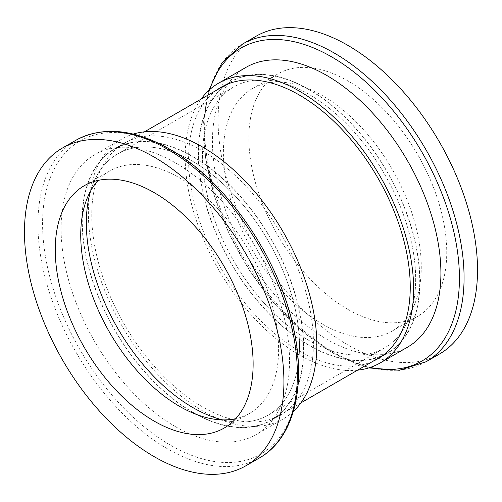 <?xml version="1.0" encoding="UTF-8"?>
<svg xmlns="http://www.w3.org/2000/svg" width="502" height="502" viewBox="0 0 502 502"><rect width="100%" height="100%" fill="white"/><g stroke="black" fill="none" stroke-linecap="round" stroke-linejoin="round"><path stroke-width="0.38" stroke-dasharray="2.51 1.88" d="M192.919 156.542A156.756 90.504 60 0 1 295.32 294.68A156.756 90.504 60 0 1 271.293 420.287A156.756 90.504 60 0 1 192.919 412.525A156.756 90.504 60 0 1 90.511 274.393A156.756 90.504 60 0 1 114.538 148.78A156.756 90.504 60 0 1 192.919 156.542M90.573 191.074A150.732 87.028 60 0 1 93.353 183.13A150.732 87.028 60 0 1 192.919 161.462A150.732 87.028 60 0 1 297.73 322.723A150.732 87.028 60 0 1 230.945 421.46A150.732 87.028 60 0 1 222.681 419.892A150.732 87.028 60 0 0 268.281 415.072A150.732 87.028 60 0 0 291.386 294.285A150.732 87.028 60 0 0 192.919 161.462A150.732 87.028 60 0 0 117.55 153.995A150.732 87.028 60 0 0 90.573 191.074M293.375 411.42A161.544 93.272 60 0 1 283.373 418.85A161.544 93.272 60 0 1 202.595 410.849A161.544 93.272 60 0 1 97.062 268.488A161.544 93.272 60 0 1 121.823 139.041A161.544 93.272 60 0 1 133.262 134.09M202.595 406.934A156.756 90.504 60 0 1 100.193 268.802A156.756 90.504 60 0 1 124.22 143.189A156.756 90.504 60 0 1 202.595 150.958A156.756 90.504 60 0 1 305.003 289.089A156.756 90.504 60 0 1 280.976 414.696A156.756 90.504 60 0 1 202.595 406.934M175.323 426.593A161.544 93.272 60 0 1 69.784 284.239A161.544 93.272 60 0 1 94.545 154.792A161.544 93.272 60 0 1 175.323 162.792A161.544 93.272 60 0 1 280.856 305.147A161.544 93.272 60 0 1 256.095 434.594A161.544 93.272 60 0 1 175.323 426.593M98.147 180.394A139.914 80.778 60 0 1 109.712 171.013A139.914 80.778 60 0 1 179.672 177.94A139.914 80.778 60 0 1 271.074 301.238A139.914 80.778 60 0 1 249.626 413.353A139.914 80.778 60 0 1 235.72 418.681M192.919 412.299A156.48 90.347 60 0 1 90.693 274.406A156.48 90.347 60 0 1 114.676 149.019A156.48 90.347 60 0 1 192.919 156.768A156.48 90.347 60 0 1 295.145 294.661A156.48 90.347 60 0 1 271.155 420.048A156.48 90.347 60 0 1 192.919 412.299M309.081 89.701A156.48 90.347 60 0 1 411.307 227.594A156.48 90.347 60 0 1 387.324 352.981A156.48 90.347 60 0 1 309.081 345.232A156.48 90.347 60 0 1 206.855 207.339A156.48 90.347 60 0 1 230.845 81.951A156.48 90.347 60 0 1 309.081 89.701M309.081 340.538A150.732 87.028 60 0 1 210.614 207.715A150.732 87.028 60 0 1 233.719 86.928A150.732 87.028 60 0 1 309.081 94.395A150.732 87.028 60 0 1 407.555 227.218A150.732 87.028 60 0 1 384.45 348.005A150.732 87.028 60 0 1 309.081 340.538A150.732 87.028 60 0 1 204.27 179.277A150.732 87.028 60 0 1 271.055 80.54A150.732 87.028 60 0 1 309.081 94.395A150.732 87.028 60 0 1 408.647 318.87A150.732 87.028 60 0 1 309.081 340.538M357.575 370.156A161.544 93.272 60 0 1 299.405 354.958A161.544 93.272 60 0 1 200.172 231.102A161.544 93.272 60 0 1 201.095 99.126M373.011 361.245A156.756 90.504 60 0 1 299.405 351.042A156.756 90.504 60 0 1 198.296 217.134A156.756 90.504 60 0 1 216.531 90.209M309.081 345.458A156.756 90.504 60 0 1 206.68 207.32A156.756 90.504 60 0 1 230.707 81.713A156.756 90.504 60 0 1 309.081 89.475A156.756 90.504 60 0 1 411.489 227.607A156.756 90.504 60 0 1 387.462 353.22A156.756 90.504 60 0 1 309.081 345.458M439.532 353.985A183.45 105.916 60 0 1 347.804 344.899A183.45 105.916 60 0 1 227.958 183.236A183.45 105.916 60 0 1 256.083 36.238M347.804 309.351A139.914 80.778 60 0 1 256.403 186.054A139.914 80.778 60 0 1 277.851 73.938A139.914 80.778 60 0 1 347.804 80.866A139.914 80.778 60 0 1 439.212 204.163A139.914 80.778 60 0 1 417.764 316.279A139.914 80.778 60 0 1 347.804 309.351M322.328 324.06A139.914 80.778 60 0 1 230.926 200.762A139.914 80.778 60 0 1 252.374 88.647A139.914 80.778 60 0 1 287.031 82.717A139.914 80.778 60 0 1 322.328 95.575A139.914 80.778 60 0 1 414.752 303.942A139.914 80.778 60 0 1 392.288 330.987A139.914 80.778 60 0 1 322.328 324.06M407.455 347.208A161.544 93.272 60 0 1 326.676 339.208A161.544 93.272 60 0 1 221.144 196.853A161.544 93.272 60 0 1 245.905 67.406M170.379 149.966A180.751 104.353 60 0 1 298.188 371.336A180.751 104.353 60 0 1 170.379 445.13A180.751 104.353 60 0 1 42.57 223.754A180.751 104.353 60 0 1 170.379 149.966M259.377 457.993A183.45 105.916 60 0 1 167.649 448.907A183.45 105.916 60 0 1 47.803 287.251A183.45 105.916 60 0 1 75.927 140.246M426.072 361.754A183.45 105.916 60 0 1 334.351 352.668A183.45 105.916 60 0 1 214.505 191.005A183.45 105.916 60 0 1 242.623 44.007M370.238 367.433A180.751 104.353 60 0 1 331.621 352.034A180.751 104.353 60 0 1 209.786 89.525M121.823 139.041L94.545 154.792M283.373 418.85L256.095 434.594M109.712 171.013L84.236 185.721M249.626 413.353L224.149 428.062M230.945 421.46L214.969 419.283M87.248 198.058L93.353 183.136M124.22 143.189L114.538 148.78M280.976 414.696L271.293 420.287M230.845 81.951L225.793 84.863M144.425 131.844L114.676 149.019M387.324 352.981L382.273 355.899M300.905 402.874L271.155 420.048M233.719 86.928L117.55 153.995M384.45 348.005L268.281 415.072M377.78 358.811L387.462 353.22M221.024 87.304L230.707 81.713M271.055 80.54L287.031 82.717M414.752 303.942L408.647 318.864M392.288 330.987L417.764 316.279M252.374 88.647L277.851 73.938M208.625 90.58L203.599 122.017L205.513 157.615L214.197 195.56L229.176 233.907L249.657 270.641L274.563 303.835L302.587 331.734L332.299 352.868L368.738 367.91"/><path stroke-width="0.75" d="M154.196 456.676A183.45 105.916 60 0 1 34.349 295.019A183.45 105.916 60 0 1 62.468 148.015A183.45 105.916 60 0 1 154.196 157.101A183.45 105.916 60 0 1 274.042 318.764A183.45 105.916 60 0 1 245.917 465.762A183.45 105.916 60 0 1 154.196 456.676M154.196 192.649A139.914 80.778 60 0 1 245.597 315.946A139.914 80.778 60 0 1 224.149 428.062A139.914 80.778 60 0 1 154.196 421.134A139.914 80.778 60 0 1 62.788 297.837A139.914 80.778 60 0 1 84.236 185.721A139.914 80.778 60 0 1 154.196 192.649M192.919 407.605A150.732 87.028 60 0 1 90.573 191.074A150.732 87.028 60 0 0 192.919 407.605A150.732 87.028 60 0 0 222.681 419.892A150.732 87.028 60 0 1 192.919 407.605M133.262 134.09A161.544 93.272 60 0 1 202.595 147.042A161.544 93.272 60 0 1 304.99 279.589A161.544 93.272 60 0 1 293.375 411.42M235.72 418.681A139.914 80.778 60 0 1 214.969 419.283A139.914 80.778 60 0 1 179.672 406.425A139.914 80.778 60 0 1 87.248 198.058A139.914 80.778 60 0 1 98.147 180.394M201.095 99.126A161.544 93.272 60 0 1 218.627 83.15A161.544 93.272 60 0 1 299.405 91.151A161.544 93.272 60 0 1 404.938 233.512A161.544 93.272 60 0 1 380.177 362.959A161.544 93.272 60 0 1 357.575 370.156M216.531 90.209A156.756 90.504 60 0 1 221.024 87.304A156.756 90.504 60 0 1 299.405 95.066A156.756 90.504 60 0 1 401.807 233.198A156.756 90.504 60 0 1 377.78 358.811A156.756 90.504 60 0 1 373.011 361.245M426.072 361.754A183.45 105.916 60 0 0 454.197 214.749A183.45 105.916 60 0 0 334.351 53.093A183.45 105.916 60 0 0 242.623 44.007L256.083 36.238A183.45 105.916 60 0 1 347.804 45.324A183.45 105.916 60 0 1 467.651 206.981A183.45 105.916 60 0 1 439.532 353.985L426.072 361.754L399.354 370.275L368.738 367.91M218.627 83.15L245.905 67.406A161.544 93.272 60 0 1 326.676 75.407A161.544 93.272 60 0 1 432.216 217.761A161.544 93.272 60 0 1 407.455 347.208L380.177 362.959M259.377 457.993C293.701 438.71 306.609 387.155 293.676 328.785C279.181 257.758 226.113 180.72 169.701 149.132C133.921 128.907 102.659 125.946 75.927 140.246A183.45 105.916 60 0 1 167.649 149.332A183.45 105.916 60 0 1 287.495 310.995A183.45 105.916 60 0 1 259.377 457.993L245.917 465.762M209.786 89.525A180.751 104.353 60 0 1 331.621 56.87A180.751 104.353 60 0 1 457.924 254.815A180.751 104.353 60 0 1 370.238 367.433M75.927 140.246L62.468 148.015M225.793 84.863L144.425 131.844M382.273 355.899L300.905 402.874M242.623 44.007L221.884 62.882L208.625 90.58"/></g></svg>
